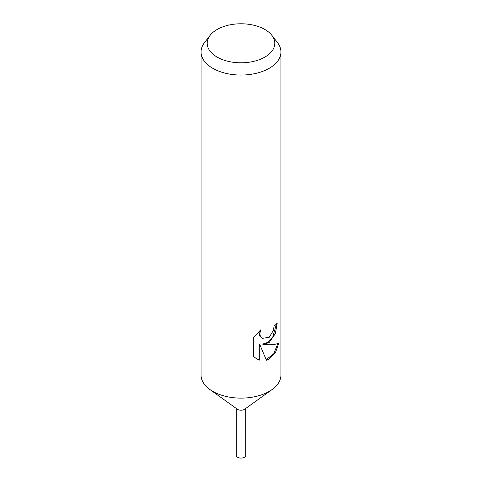 <?xml version="1.0" encoding="UTF-8"?>
<svg xmlns="http://www.w3.org/2000/svg" width="482" height="482" viewBox="0 0 482 482"><rect width="100%" height="100%" fill="white"/><g stroke="black" fill="none" stroke-linecap="round" stroke-linejoin="round"><path stroke-width="0.72" d="M271.848 35.325L277.463 42.573A39.946 23.064 180 0 1 280.946 51.984L280.946 375.062A39.946 23.064 180 0 1 272.119 389.516A39.946 23.064 180 0 1 269.245 391.366A39.946 23.064 180 0 1 209.881 389.516A39.946 23.064 180 0 1 201.054 375.062L201.054 51.984A39.946 23.064 180 0 1 204.537 42.573L210.152 35.325A33.794 19.509 180 0 1 217.105 29.492A33.794 19.509 180 0 1 271.848 35.325A33.794 19.509 180 0 1 264.895 57.087A33.794 19.509 180 0 1 221.834 59.358A33.794 19.509 180 0 1 210.152 35.325M272.119 389.516L244.681 409.2A4.73 2.729 180 0 1 244.344 409.423A4.73 2.729 180 0 1 237.319 409.2L209.881 389.516M269.245 342.443L263.329 344.503L269.245 344.757C273.649 344.714 276.861 344.112 278.873 342.949L275.481 352.541L269.245 359.09L266.383 360.253L259.798 344.528L259.798 360.168L256.617 358.825L253.695 356.59L253.695 337.298L260.696 329.893L259.774 333.683L260.443 336.466L262.28 338.37L269.245 337.261L273.451 330.272L274.041 326.242A39.946 23.064 0 0 0 277.258 322.958L275.355 333.622L269.245 342.443M280.946 51.984A39.946 23.064 180 0 1 269.245 68.293A39.946 23.064 180 0 1 225.715 73.294A39.946 23.064 180 0 1 201.054 51.984M276.469 323.88L272.661 337.388L268.143 342.31L262.612 344.088L263.329 344.503M262.286 338.37L259.708 336.044L259.033 333.255L259.352 331.086M256.243 358.602L259.057 359.747L259.057 344.1L259.798 344.528M266.166 359.699L273.716 353.8L277.879 343.443M259.057 359.747L259.798 360.168M245.724 408.453L245.73 455.382A4.73 2.729 180 0 1 244.344 457.31A4.73 2.729 180 0 1 239.193 457.9A4.73 2.729 180 0 1 236.27 455.382L236.276 408.453"/></g></svg>
